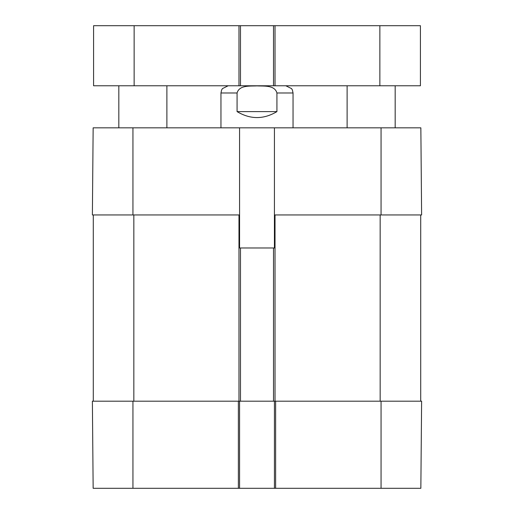 <?xml version="1.0" encoding="UTF-8"?>
<svg xmlns="http://www.w3.org/2000/svg" width="514" height="514" viewBox="0 0 514 514"><rect width="100%" height="100%" fill="white"/><g stroke="black" fill="none" stroke-linecap="round" stroke-linejoin="round"><path stroke-width="0.77" d="M239.575 127.832L274.425 127.832L274.425 247.986L239.575 247.986L239.575 127.832L93.15 127.832L92.385 214.948L132.94 214.948L132.94 127.832M274.425 214.948L421.615 214.948L420.85 127.832L274.425 127.832M240.481 85.78L420.413 85.78L420.413 25.7L93.587 25.7L93.587 85.78L240.481 85.78L240.481 25.7M273.519 85.78L273.519 25.7M276.924 111.609C263.643 119.556 250.357 119.556 237.076 111.609L237.076 92.989C239.325 84.849 250.286 86.288 257 85.877C263.714 86.288 274.675 84.849 276.924 92.989L276.924 111.609L237.076 111.609M239.563 401.19L238.374 401.19L240.481 401.19L240.481 247.986M240.481 401.19L273.519 401.19L273.519 247.986M273.519 401.19L275.022 401.19L275.022 214.948M239.575 214.948L132.94 214.948M93.285 401.19L93.285 214.948M420.715 401.19L420.715 214.948M274.425 401.19L274.425 488.3L420.85 488.3L421.615 401.19L275.022 401.19M238.374 488.3L238.374 401.19L92.385 401.19L93.15 488.3L239.575 488.3L239.575 401.19M275.626 488.3L275.626 401.19L274.437 401.19M274.425 488.3L239.575 488.3M238.978 85.78L238.978 25.7M134.141 85.78L134.141 25.7M379.859 85.78L379.859 25.7M275.022 85.78L275.022 25.7M237.076 92.989L220.956 92.989L220.956 127.832M293.044 127.832L293.044 92.989L276.924 92.989M238.978 401.19L238.978 214.948M381.06 214.948L381.06 127.832M133.839 401.19L133.839 214.948M380.161 401.19L380.161 214.948M381.06 401.19L381.06 488.3M132.94 401.19L132.94 488.3M166.883 127.832L166.883 85.78M118.824 127.832L118.824 85.78M395.176 127.832L395.176 85.78M347.117 127.832L347.117 85.78M293.044 92.989L292.408 90.021L291.566 88.614L285.842 85.78M220.956 92.989L221.592 90.021L222.433 88.614L228.158 85.78"/></g></svg>
